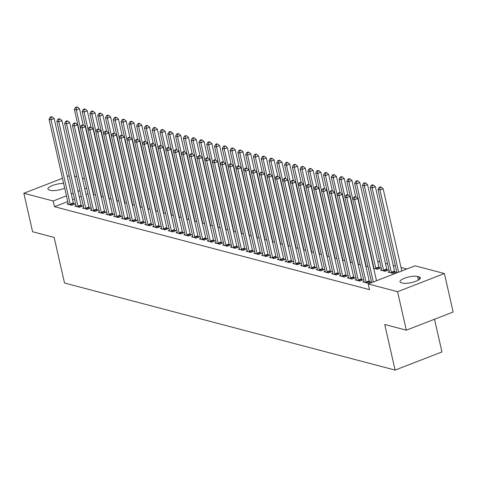 <?xml version="1.0" encoding="UTF-8"?>
<svg xmlns="http://www.w3.org/2000/svg" width="477" height="477" viewBox="0 0 477 477"><rect width="100%" height="100%" fill="white"/><g stroke="black" fill="none" stroke-linecap="round" stroke-linejoin="round"><path stroke-width="0.72" d="M406.821 269.004L401.02 267.478M395.409 265.999L393.233 265.427M387.622 263.948L385.446 263.376M379.835 261.897L377.659 261.324M372.054 259.846L371.72 259.756M364.267 257.795L363.933 257.705M356.48 255.744L356.146 255.654M348.693 253.692L348.359 253.603M340.912 251.641L340.572 251.558M333.125 249.59L332.791 249.507M325.338 247.539L325.004 247.456M317.551 245.494L317.217 245.405M309.764 243.443L309.43 243.353M301.983 241.392L301.643 241.302M294.196 239.341L293.862 239.251M286.409 237.29L286.075 237.2M278.622 235.239L278.288 235.149M270.835 233.187L270.501 233.098M263.054 231.136L262.714 231.047M255.267 229.085L254.933 228.996M247.48 227.034L247.146 226.945M239.692 224.983L239.359 224.894M231.905 222.932L231.572 222.848M224.124 220.881L223.785 220.797M216.337 218.83L216.003 218.746M208.55 216.785L208.216 216.695M200.763 214.733L200.429 214.644M192.976 212.682L192.642 212.593M185.195 210.631L184.855 210.542M177.408 208.58L177.074 208.491M169.621 206.529L169.287 206.44M161.834 204.478L161.5 204.389M154.047 202.427L153.713 202.337M146.266 200.376L145.926 200.286M138.479 198.325L138.145 198.235M130.692 196.274L130.358 196.184M122.905 194.222L122.571 194.139M115.118 192.171L114.784 192.088M107.337 190.12L106.997 190.037M415.056 265.814L444.409 273.542L397.568 291.697L368.214 283.964L415.056 265.814M397.568 291.697L406.309 330.173L453.15 312.024L444.409 273.542M434.517 319.244L441.946 351.943L395.105 370.098L64.52 283.022L54.157 237.421L32.591 231.739L23.85 193.263L62.463 178.303M74.561 176.132L76.737 176.705M82.348 178.183L84.524 178.756M90.135 180.234L90.469 180.324M97.916 182.286L98.256 182.369M389.381 271.675L388.2 272.134L392.875 273.363L396.041 272.14L394.777 271.807M364.064 281.49L362.884 281.949L367.558 283.177L370.718 281.949L369.46 281.621M379.209 267.704L380.467 268.038L377.301 269.261L373.658 268.301M348.49 277.387L347.31 277.847L351.984 279.075L355.15 277.847L353.886 277.519M358.09 264.204L360.266 264.777M332.916 273.285L331.742 273.744L336.41 274.973L339.576 273.744L338.318 273.416M342.516 260.102L344.692 260.675M317.348 269.183L316.168 269.642L320.842 270.87L324.008 269.648L322.744 269.314M326.942 256L329.118 256.572M301.774 265.087L300.599 265.54L305.268 266.768L308.434 265.546L307.176 265.212M311.374 251.898L313.55 252.47M286.206 260.985L285.025 261.438L289.7 262.672L292.86 261.444L291.602 261.11M295.8 247.796L297.976 248.368M270.632 256.882L269.457 257.336L274.126 258.57L277.292 257.341L276.028 257.008M280.232 243.693L282.408 244.266M255.058 252.78L253.883 253.239L258.552 254.468L261.718 253.239L260.46 252.911M264.657 239.591L266.834 240.169M239.49 248.678L238.309 249.137L242.984 250.365L246.15 249.137L244.886 248.809M249.083 235.495L251.266 236.067M223.916 244.576L222.741 245.035L227.41 246.263L230.576 245.035L229.318 244.707M233.515 231.393L235.692 231.965M208.348 240.474L207.167 240.933L211.842 242.161L215.002 240.939L213.744 240.605M217.941 227.29L220.118 227.863M192.774 236.377L191.599 236.83L196.268 238.059L199.434 236.836L198.17 236.503M202.373 223.188L204.55 223.761M177.2 232.275L176.025 232.728L180.694 233.963L183.86 232.734L182.602 232.4M186.799 219.086L188.975 219.658M161.631 228.173L160.451 228.626L165.125 229.86L168.292 228.632L167.028 228.298M171.225 214.984L173.407 215.556M146.057 224.071L144.883 224.53L149.551 225.758L152.718 224.53L151.459 224.202M155.657 210.882L157.833 211.46M130.489 219.969L129.309 220.428L133.983 221.656L137.143 220.428L135.885 220.1M140.083 206.785L142.259 207.358M114.915 215.866L113.741 216.325L118.409 217.554L121.575 216.325L120.317 215.998M124.515 202.683L126.691 203.256M99.341 211.764L98.167 212.223L102.835 213.452L106.001 212.229L104.743 211.895M108.941 198.581L111.117 199.153M83.773 207.668L82.593 208.121L87.267 209.349L90.433 208.127L89.169 207.793M93.373 194.479L95.549 195.051M68.199 203.566L67.024 204.019L71.693 205.253L74.859 204.025L73.601 203.691M87.929 193.74L86.045 194.467M81.203 196.345L79.319 197.079M74.472 198.957L72.593 199.684M67.746 201.562L54.497 206.696L369.514 289.664L368.214 283.964M75.986 205.617L74.811 206.07L79.48 207.304L82.646 206.076L81.388 205.742M101.154 196.53L103.33 197.102M91.56 209.719L90.38 210.172L95.054 211.4L98.214 210.178L96.956 209.844M116.728 200.632L118.904 201.205M107.128 213.815L105.954 214.274L110.622 215.503L113.788 214.28L112.53 213.946M132.302 204.734L134.478 205.307M122.702 217.917L121.522 218.377L126.196 219.605L129.362 218.377L128.098 218.049M147.87 208.837L150.046 209.409M138.27 222.02L137.096 222.479L141.764 223.707L144.93 222.479L143.672 222.151M163.444 212.933L165.62 213.511M153.844 226.122L152.67 226.575L157.338 227.809L160.505 226.581L159.24 226.247M179.012 217.035L181.188 217.607M169.418 230.224L168.238 230.677L172.912 231.911L176.073 230.683L174.815 230.349M194.586 221.137L196.762 221.71M184.987 234.326L183.812 234.779L188.481 236.014L191.647 234.785L190.389 234.451M210.154 225.239L212.337 225.812M200.561 238.428L199.38 238.882L204.055 240.11L207.221 238.888L205.957 238.554M225.728 229.342L227.905 229.914M216.129 242.525L214.954 242.984L219.623 244.212L222.789 242.99L221.531 242.656M241.302 233.444L243.479 234.016M231.703 246.627L230.528 247.086L235.197 248.314L238.363 247.086L237.099 246.758M256.87 237.546L259.047 238.118M247.277 250.729L246.096 251.188L250.771 252.416L253.931 251.188L252.673 250.86M272.445 241.642L274.621 242.221M262.845 254.831L261.67 255.284L266.339 256.519L269.505 255.29L268.247 254.956M288.013 245.744L290.189 246.317M278.419 258.933L277.238 259.387L281.913 260.621L285.079 259.393L283.815 259.059M303.587 249.847L305.763 250.419M293.987 263.036L292.812 263.489L297.481 264.723L300.647 263.495L299.389 263.161M319.161 253.949L321.337 254.521M309.561 267.138L308.386 267.591L313.055 268.819L316.221 267.597L314.957 267.263M334.729 258.051L336.905 258.623M325.135 271.234L323.955 271.693L328.629 272.922L331.789 271.699L330.531 271.365M350.303 262.153L352.479 262.726M340.703 275.336L339.529 275.795L344.197 277.024L347.363 275.795L346.105 275.467M365.871 266.255L368.047 266.828M356.277 279.439L355.097 279.898L359.771 281.126L362.937 279.898L361.673 279.57M381.594 269.624L380.419 270.083L385.088 271.312L388.254 270.089L386.99 269.755M418.967 276.815A9.737 2.701 167.2 0 1 420.362 277.799A9.737 2.701 167.2 0 1 413.744 281.985A9.737 2.701 167.2 0 1 402.767 283.094L401.366 282.724A9.737 2.701 167.2 0 1 399.97 281.74A9.737 2.701 167.2 0 1 406.589 277.554A9.737 2.701 167.2 0 1 417.566 276.445L418.967 276.815L419.527 279.283M67.311 176.424L69.189 175.691M54.497 206.696L53.203 200.996L23.85 193.263M406.309 330.173L384.742 324.491L395.105 370.098M64.699 188.153A9.737 2.701 167.2 0 1 50.693 190.365L49.292 189.995A9.737 2.701 167.2 0 1 47.897 189.011A9.737 2.701 167.2 0 1 53.18 185.255A9.737 2.701 167.2 0 1 63.632 183.466M86.635 188.039L84.751 188.767M79.903 190.645L78.025 191.372M73.178 193.257L71.3 193.984M66.452 195.862L53.203 200.996M70.167 204.15L73.327 202.922L54.163 118.558L50.997 119.787L70.167 204.15A1.52 0.686 -111.2 0 0 70.34 204.699L70.435 204.919M50.944 117.414L52.208 116.919L51.427 116.716L50.163 117.205L50.944 117.414L50.997 119.787L49.048 119.274L68.217 203.637A1.52 0.686 -111.2 0 1 68.283 204.156L68.283 204.353M73.327 202.922A1.52 0.686 -111.2 0 0 73.506 203.47L73.899 204.394M54.163 118.558L52.208 116.919M50.163 117.205L49.048 119.274M83.189 125.081L79.48 108.75L76.314 109.972L74.37 109.46L93.534 193.829A1.52 0.686 68.8 0 1 93.599 194.342L93.599 194.538M80.261 127.347L76.314 109.972L76.26 107.599L77.524 107.11L76.749 106.902L75.479 107.397L76.26 107.599M74.37 109.46L75.479 107.397M77.524 107.11L79.48 108.75M77.948 206.201L81.114 204.973L61.95 120.609L58.784 121.838L77.948 206.201A1.52 0.686 -111.2 0 0 78.127 206.75L78.222 206.97M58.725 119.465L59.995 118.97L59.214 118.767L57.95 119.256L58.725 119.465L58.784 121.838L56.835 121.325L76.004 205.688A1.52 0.686 -111.2 0 1 76.07 206.207L76.07 206.404M81.114 204.973A1.52 0.686 -111.2 0 0 81.293 205.521L81.68 206.446M61.95 120.609L59.995 118.97M57.95 119.256L56.835 121.325M85.735 208.252L88.901 207.024L69.731 122.661L66.571 123.889L85.735 208.252A1.52 0.686 -111.2 0 0 85.914 208.801L86.009 209.021M66.512 121.516L67.782 121.021L67.001 120.818L65.737 121.307L66.512 121.516L66.571 123.889L64.622 123.376L83.791 207.739A1.52 0.686 -111.2 0 1 83.857 208.258L83.857 208.455M88.901 207.024A1.52 0.686 -111.2 0 0 89.08 207.573L89.467 208.497M69.731 122.661L67.782 121.021M65.737 121.307L64.622 123.376M90.976 127.132L87.267 110.801L84.101 112.023L82.157 111.511L101.321 195.874A1.52 0.686 68.8 0 1 101.386 196.393L101.386 196.59M88.048 129.398L84.101 112.023L84.047 109.65L85.311 109.161L84.53 108.953L83.266 109.448L84.047 109.65M82.157 111.511L83.266 109.448M85.311 109.161L87.267 110.801M98.763 129.184L95.054 112.846L91.888 114.075L89.938 113.562L109.108 197.925A1.52 0.686 68.8 0 1 109.173 198.444L109.173 198.641M95.835 131.449L91.888 114.075L91.834 111.701L93.098 111.213L92.317 111.004L91.053 111.499L91.834 111.701M89.938 113.562L91.053 111.499M93.098 111.213L95.054 112.846M93.522 210.303L96.688 209.075L77.518 124.712L74.352 125.94L93.522 210.303A1.52 0.686 -111.2 0 0 93.701 210.852L93.79 211.072M74.299 123.561L75.563 123.072L74.788 122.869L73.518 123.358L74.299 123.561L74.352 125.94L72.409 125.427L91.572 209.791A1.52 0.686 -111.2 0 1 91.638 210.309L91.644 210.506M96.688 209.075A1.52 0.686 -111.2 0 0 96.861 209.624L97.254 210.548M77.518 124.712L75.563 123.072M73.518 123.358L72.409 125.427M101.309 212.354L104.475 211.126L85.305 126.763L82.139 127.991L101.309 212.354A1.52 0.686 -111.2 0 0 101.482 212.903L101.577 213.124M82.086 125.612L83.35 125.123L82.575 124.92L81.305 125.409L82.086 125.612L82.139 127.991L80.196 127.478L99.359 211.842A1.52 0.686 -111.2 0 1 99.425 212.36L99.425 212.557M104.475 211.126A1.52 0.686 -111.2 0 0 104.648 211.675L105.041 212.599M85.305 126.763L83.35 125.123M81.305 125.409L80.196 127.478M106.55 131.235L102.835 114.897L99.675 116.126L97.725 115.613L116.895 199.976A1.52 0.686 68.8 0 1 116.96 200.495L116.96 200.692M103.622 133.5L99.675 116.126L99.615 113.753L100.885 113.264L100.104 113.055L98.84 113.544L99.615 113.753M97.725 115.613L98.84 113.544M100.885 113.264L102.835 114.897M114.337 133.286L110.622 116.948L107.456 118.177L105.512 117.664L124.682 202.027A1.52 0.686 68.8 0 1 124.741 202.546L124.747 202.743M111.403 135.551L107.456 118.177L107.403 115.804L108.667 115.315L107.891 115.106L106.627 115.595L107.403 115.804M105.512 117.664L106.627 115.595M108.667 115.315L110.622 116.948M109.096 214.406L112.256 213.177L93.093 128.814L89.926 130.042L109.096 214.406A1.52 0.686 -111.2 0 0 109.269 214.948L109.364 215.175M89.873 127.663L91.137 127.174L90.356 126.971L89.092 127.46L89.873 127.663L89.926 130.042L87.977 129.529L107.146 213.893A1.52 0.686 -111.2 0 1 107.212 214.411L107.212 214.608M112.256 213.177A1.52 0.686 -111.2 0 0 112.435 213.726L112.828 214.65M93.093 128.814L91.137 127.174M89.092 127.46L87.977 129.529M122.118 135.337L118.409 119L115.243 120.228L113.299 119.715L132.463 204.078A1.52 0.686 68.8 0 1 132.528 204.597L132.528 204.794M119.19 137.603L115.243 120.228L115.19 117.855L116.454 117.36L115.678 117.157L114.408 117.646L115.19 117.855M113.299 119.715L114.408 117.646M116.454 117.36L118.409 119M116.877 216.457L120.043 215.228L100.88 130.865L97.713 132.087L116.877 216.457A1.52 0.686 -111.2 0 0 117.056 216.999L117.151 217.226M97.654 129.714L98.924 129.225L98.143 129.023L96.879 129.511L97.654 129.714L97.713 132.087L95.764 131.58L114.933 215.944A1.52 0.686 -111.2 0 1 114.999 216.457L114.999 216.653M120.043 215.228A1.52 0.686 -111.2 0 0 120.222 215.777L120.609 216.701M100.88 130.865L98.924 129.225M96.879 129.511L95.764 131.58M129.905 137.388L126.196 121.051L123.03 122.279L121.086 121.766L140.25 206.13A1.52 0.686 68.8 0 1 140.316 206.648L140.316 206.845M126.977 139.654L123.03 122.279L122.977 119.906L124.241 119.411L123.46 119.208L122.195 119.697L122.977 119.906M121.086 121.766L122.195 119.697M124.241 119.411L126.196 121.051M124.664 218.508L127.83 217.279L108.661 132.916L105.5 134.138L124.664 218.508A1.52 0.686 -111.2 0 0 124.843 219.05L124.938 219.271M105.441 131.765L106.711 131.276L105.93 131.074L104.666 131.563L105.441 131.765L105.5 134.138L103.551 133.626L122.72 217.995A1.52 0.686 -111.2 0 1 122.786 218.508L122.786 218.704M127.83 217.279A1.52 0.686 -111.2 0 0 128.009 217.828L128.396 218.752M108.661 132.916L106.711 131.276M104.666 131.563L103.551 133.626M132.451 220.559L135.617 219.331L116.448 134.967L113.282 136.189L132.451 220.559A1.52 0.686 -111.2 0 0 132.63 221.101L132.719 221.322M113.228 133.816L114.492 133.327L113.717 133.119L112.447 133.614L113.228 133.816L113.282 136.189L111.338 135.677L130.501 220.046A1.52 0.686 -111.2 0 1 130.567 220.559L130.573 220.756M135.617 219.331A1.52 0.686 -111.2 0 0 135.79 219.879L136.183 220.803M116.448 134.967L114.492 133.327M112.447 133.614L111.338 135.677M140.238 222.604L143.404 221.382L124.235 137.018L121.069 138.241L140.238 222.604A1.52 0.686 -111.2 0 0 140.411 223.153L140.506 223.373M121.015 135.867L122.279 135.379L121.504 135.17L120.234 135.665L121.015 135.867L121.069 138.241L119.125 137.728L138.288 222.097A1.52 0.686 -111.2 0 1 138.354 222.61L138.354 222.807M143.404 221.382A1.52 0.686 -111.2 0 0 143.577 221.93L143.971 222.854M124.235 137.018L122.279 135.379M120.234 135.665L119.125 137.728M148.025 224.655L151.185 223.433L132.022 139.069L128.856 140.292L148.025 224.655A1.52 0.686 -111.2 0 0 148.198 225.204L148.293 225.424M128.802 137.919L130.066 137.43L129.285 137.221L128.021 137.716L128.802 137.919L128.856 140.292L126.906 139.779L146.075 224.142A1.52 0.686 -111.2 0 1 146.141 224.661L146.141 224.858M151.185 223.433A1.52 0.686 -111.2 0 0 151.364 223.975L151.758 224.905M132.022 139.069L130.066 137.43M128.021 137.716L126.906 139.779M155.806 226.706L158.972 225.484L139.803 141.114L136.643 142.343L155.806 226.706A1.52 0.686 -111.2 0 0 155.985 227.255L156.08 227.475M136.583 139.97L137.853 139.481L137.072 139.272L135.808 139.767L136.583 139.97L136.643 142.343L134.693 141.83L153.862 226.193A1.52 0.686 -111.2 0 1 153.928 226.712L153.928 226.909M158.972 225.484A1.52 0.686 -111.2 0 0 159.151 226.026L159.539 226.957M139.803 141.114L137.853 139.481M135.808 139.767L134.693 141.83M163.593 228.757L166.759 227.535L147.59 143.166L144.424 144.394L163.593 228.757A1.52 0.686 -111.2 0 0 163.772 229.306L163.861 229.526M144.37 142.021L145.64 141.532L144.859 141.323L143.595 141.812L144.37 142.021L144.424 144.394L142.48 143.881L161.649 228.244A1.52 0.686 -111.2 0 1 161.709 228.763L161.715 228.96M166.759 227.535A1.52 0.686 -111.2 0 0 166.938 228.078L167.326 229.008M147.59 143.166L145.64 141.532M143.595 141.812L142.48 143.881M171.38 230.808L174.546 229.586L155.377 145.217L152.211 146.445L171.38 230.808A1.52 0.686 -111.2 0 0 171.559 231.357L171.648 231.578M152.157 144.072L153.421 143.583L152.646 143.374L151.376 143.863L152.157 144.072L152.211 146.445L150.267 145.932L169.43 230.296A1.52 0.686 -111.2 0 1 169.496 230.814L169.502 231.011M174.546 229.586A1.52 0.686 -111.2 0 0 174.719 230.129L175.113 231.059M155.377 145.217L153.421 143.583M151.376 143.863L150.267 145.932M179.167 232.859L182.327 231.631L163.164 147.268L159.998 148.496L179.167 232.859A1.52 0.686 -111.2 0 0 179.34 233.408L179.435 233.629M159.944 146.123L161.208 145.628L160.433 145.425L159.163 145.914L159.944 146.123L159.998 148.496L158.054 147.983L177.217 232.347A1.52 0.686 -111.2 0 1 177.283 232.865L177.283 233.062M182.327 231.631A1.52 0.686 -111.2 0 0 182.506 232.18L182.9 233.104M163.164 147.268L161.208 145.628M159.163 145.914L158.054 147.983M186.954 234.911L190.114 233.682L170.951 149.319L167.785 150.547L186.954 234.911A1.52 0.686 -111.2 0 0 187.127 235.459L187.222 235.68M167.731 148.174L168.995 147.679L168.214 147.476L166.95 147.965L167.731 148.174L167.785 150.547L165.835 150.034L185.004 234.398A1.52 0.686 -111.2 0 1 185.07 234.917L185.07 235.113M190.114 233.682A1.52 0.686 -111.2 0 0 190.293 234.231L190.687 235.155M170.951 149.319L168.995 147.679M166.95 147.965L165.835 150.034M137.692 139.439L133.983 123.102L130.817 124.33L128.868 123.817L148.037 208.181A1.52 0.686 68.8 0 1 148.103 208.699L148.103 208.896M134.764 141.705L130.817 124.33L130.764 121.957L132.028 121.462L131.247 121.259L129.982 121.748L130.764 121.957M128.868 123.817L129.982 121.748M132.028 121.462L133.983 123.102M145.479 141.49L141.764 125.153L138.604 126.381L136.655 125.868L155.824 210.232A1.52 0.686 68.8 0 1 155.89 210.751L155.89 210.947M142.551 143.756L138.604 126.381L138.545 124.008L139.815 123.513L139.034 123.31L137.77 123.799L138.545 124.008M136.655 125.868L137.77 123.799M139.815 123.513L141.764 125.153M153.266 143.535L149.551 127.204L146.385 128.432L144.442 127.919L163.611 212.283A1.52 0.686 68.8 0 1 163.671 212.802L163.677 212.998M150.333 145.807L146.385 128.432L146.332 126.053L147.596 125.564L146.821 125.362L145.557 125.85L146.332 126.053M144.442 127.919L145.557 125.85M147.596 125.564L149.551 127.204M161.047 145.586L157.338 129.255L154.172 130.483L152.229 129.971L171.392 214.334A1.52 0.686 68.8 0 1 171.458 214.853L171.458 215.049M158.12 147.852L154.172 130.483L154.119 128.104L155.383 127.615L154.608 127.413L153.338 127.902L154.119 128.104M152.229 129.971L153.338 127.902M155.383 127.615L157.338 129.255M168.834 147.637L165.125 131.306L161.959 132.534L160.016 132.022L179.179 216.385A1.52 0.686 68.8 0 1 179.245 216.898L179.245 217.101M165.907 149.903L161.959 132.534L161.906 130.155L163.17 129.666L162.389 129.464L161.125 129.953L161.906 130.155M160.016 132.022L161.125 129.953M163.17 129.666L165.125 131.306M176.621 149.689L172.912 133.357L169.746 134.58L167.797 134.067L186.966 218.436A1.52 0.686 68.8 0 1 187.032 218.949L187.032 219.146M173.694 151.954L169.746 134.58L169.687 132.207L170.957 131.718L170.176 131.515L168.912 132.004L169.687 132.207M167.797 134.067L168.912 132.004M170.957 131.718L172.912 133.357M184.408 151.74L180.694 135.408L177.533 136.631L175.584 136.118L194.753 220.487A1.52 0.686 68.8 0 1 194.819 221L194.819 221.197M181.481 154.005L177.533 136.631L177.474 134.258L178.744 133.769L177.963 133.566L176.699 134.055L177.474 134.258M175.584 136.118L176.699 134.055M178.744 133.769L180.694 135.408M192.195 153.791L188.481 137.459L185.314 138.682L183.371 138.169L202.54 222.538A1.52 0.686 68.8 0 1 202.6 223.051L202.606 223.248M189.262 156.057L185.314 138.682L185.261 136.309L186.525 135.82L185.75 135.611L184.486 136.106L185.261 136.309M183.371 138.169L184.486 136.106M186.525 135.82L188.481 137.459M199.976 155.842L196.268 139.511L193.102 140.733L191.158 140.22L210.321 224.584A1.52 0.686 68.8 0 1 210.387 225.102L210.387 225.299M197.049 158.108L193.102 140.733L193.048 138.36L194.312 137.871L193.537 137.662L192.267 138.157L193.048 138.36M191.158 140.22L192.267 138.157M194.312 137.871L196.268 139.511M194.735 236.962L197.901 235.733L178.732 151.37L175.572 152.598L194.735 236.962A1.52 0.686 -111.2 0 0 194.914 237.51L195.01 237.731M175.512 150.225L176.782 149.73L176.001 149.528L174.737 150.016L175.512 150.225L175.572 152.598L173.622 152.085L192.791 236.449A1.52 0.686 -111.2 0 1 192.857 236.968L192.857 237.164M197.901 235.733A1.52 0.686 -111.2 0 0 198.08 236.282L198.468 237.206M178.732 151.37L176.782 149.73M174.737 150.016L173.622 152.085M207.763 157.893L204.055 141.556L200.889 142.784L198.945 142.271L218.108 226.635A1.52 0.686 68.8 0 1 218.174 227.153L218.174 227.35M204.836 160.159L200.889 142.784L200.835 140.411L202.099 139.922L201.318 139.713L200.054 140.208L200.835 140.411M198.945 142.271L200.054 140.208M202.099 139.922L204.055 141.556M202.522 239.013L205.688 237.784L186.519 153.421L183.353 154.649L202.522 239.013A1.52 0.686 -111.2 0 0 202.701 239.561L202.791 239.782M183.299 152.276L184.563 151.781L183.788 151.579L182.524 152.068L183.299 152.276L183.353 154.649L181.409 154.137L200.578 238.5A1.52 0.686 -111.2 0 1 200.638 239.019L200.644 239.215M205.688 237.784A1.52 0.686 -111.2 0 0 205.867 238.333L206.255 239.257M186.519 153.421L184.563 151.781M182.524 152.068L181.409 154.137M215.55 159.944L211.842 143.607L208.676 144.835L206.726 144.322L225.895 228.686A1.52 0.686 68.8 0 1 225.961 229.204L225.961 229.401M212.623 162.21L208.676 144.835L208.616 142.462L209.886 141.973L209.105 141.764L207.841 142.259L208.616 142.462M206.726 144.322L207.841 142.259M209.886 141.973L211.842 143.607M210.309 241.064L213.475 239.836L194.306 155.472L191.14 156.7L210.309 241.064A1.52 0.686 -111.2 0 0 210.488 241.612L210.578 241.833M191.086 154.321L192.35 153.832L191.575 153.63L190.305 154.119L191.086 154.321L191.14 156.7L189.196 156.188L208.36 240.551A1.52 0.686 -111.2 0 1 208.425 241.07L208.431 241.267M213.475 239.836A1.52 0.686 -111.2 0 0 213.648 240.384L214.042 241.308M194.306 155.472L192.35 153.832M190.305 154.119L189.196 156.188M223.337 161.995L219.623 145.658L216.463 146.886L214.513 146.373L233.682 230.737A1.52 0.686 68.8 0 1 233.748 231.256L233.748 231.452M220.41 164.261L216.463 146.886L216.403 144.513L217.673 144.024L216.892 143.815L215.628 144.304L216.403 144.513M214.513 146.373L215.628 144.304M217.673 144.024L219.623 145.658M218.096 243.115L221.256 241.887L202.093 157.523L198.927 158.752L218.096 243.115A1.52 0.686 -111.2 0 0 218.269 243.658L218.365 243.884M198.873 156.373L200.137 155.884L199.362 155.681L198.092 156.17L198.873 156.373L198.927 158.752L196.983 158.239L216.147 242.602A1.52 0.686 -111.2 0 1 216.212 243.121L216.212 243.318M221.256 241.887A1.52 0.686 -111.2 0 0 221.435 242.435L221.829 243.359M202.093 157.523L200.137 155.884M198.092 156.17L196.983 158.239M231.124 164.046L227.41 147.709L224.244 148.937L222.3 148.425L241.469 232.788A1.52 0.686 68.8 0 1 241.529 233.307L241.535 233.503M228.191 166.312L224.244 148.937L224.19 146.564L225.454 146.069L224.679 145.867L223.409 146.356L224.19 146.564M222.3 148.425L223.409 146.356M225.454 146.069L227.41 147.709M225.877 245.166L229.043 243.938L209.88 159.574L206.714 160.803L225.877 245.166A1.52 0.686 -111.2 0 0 226.056 245.709L226.152 245.935M206.66 158.424L207.924 157.935L207.143 157.732L205.879 158.221L206.66 158.424L206.714 160.803L204.764 160.29L223.934 244.653A1.52 0.686 -111.2 0 1 223.999 245.166L223.999 245.363M229.043 243.938A1.52 0.686 -111.2 0 0 229.222 244.486L229.616 245.411M209.88 159.574L207.924 157.935M205.879 158.221L204.764 160.29M238.905 166.097L235.197 149.76L232.031 150.988L230.087 150.476L249.25 234.839A1.52 0.686 68.8 0 1 249.316 235.358L249.316 235.555M235.978 168.363L232.031 150.988L231.977 148.615L233.241 148.12L232.466 147.918L231.196 148.407L231.977 148.615M230.087 150.476L231.196 148.407M233.241 148.12L235.197 149.76M233.664 247.217L236.83 245.989L217.661 161.625L214.501 162.848L233.664 247.217A1.52 0.686 -111.2 0 0 233.843 247.76L233.939 247.98M214.441 160.475L215.711 159.986L214.93 159.783L213.666 160.272L214.441 160.475L214.501 162.848L212.551 162.335L231.721 246.704A1.52 0.686 -111.2 0 1 231.786 247.217L231.786 247.414M236.83 245.989A1.52 0.686 -111.2 0 0 237.009 246.537L237.397 247.462M217.661 161.625L215.711 159.986M213.666 160.272L212.551 162.335M246.692 168.148L242.984 151.811L239.818 153.039L237.874 152.527L257.037 236.89A1.52 0.686 68.8 0 1 257.103 237.409L257.103 237.606M243.765 170.414L239.818 153.039L239.764 150.666L241.028 150.172L240.247 149.969L238.983 150.458L239.764 150.666M237.874 152.527L238.983 150.458M241.028 150.172L242.984 151.811M241.451 249.268L244.618 248.04L225.448 163.677L222.282 164.899L241.451 249.268A1.52 0.686 -111.2 0 0 241.63 249.811L241.72 250.031M222.228 162.526L223.492 162.037L222.717 161.828L221.453 162.323L222.228 162.526L222.282 164.899L220.338 164.386L239.508 248.755A1.52 0.686 -111.2 0 1 239.567 249.268L239.573 249.465M244.618 248.04A1.52 0.686 -111.2 0 0 244.796 248.589L245.184 249.513M225.448 163.677L223.492 162.037M221.453 162.323L220.338 164.386M254.479 170.2L250.771 153.862L247.605 155.091L245.655 154.578L264.824 238.941A1.52 0.686 68.8 0 1 264.89 239.46L264.89 239.657M251.552 172.465L247.605 155.091L247.545 152.718L248.815 152.223L248.034 152.02L246.77 152.509L247.545 152.718M245.655 154.578L246.77 152.509M248.815 152.223L250.771 153.862M249.238 251.319L252.405 250.091L233.235 165.728L230.069 166.95L249.238 251.319A1.52 0.686 -111.2 0 0 249.417 251.862L249.507 252.083M230.015 164.577L231.279 164.088L230.504 163.879L229.234 164.374L230.015 164.577L230.069 166.95L228.125 166.437L247.289 250.807A1.52 0.686 -111.2 0 1 247.354 251.319L247.36 251.516M252.405 250.091A1.52 0.686 -111.2 0 0 252.577 250.64L252.971 251.564M233.235 165.728L231.279 164.088M229.234 164.374L228.125 166.437M262.267 172.245L258.552 155.913L255.392 157.142L253.442 156.629L272.611 240.992A1.52 0.686 68.8 0 1 272.677 241.511L272.677 241.708M259.339 174.516L255.392 157.142L255.332 154.763L256.602 154.274L255.821 154.071L254.557 154.56L255.332 154.763M253.442 156.629L254.557 154.56M256.602 154.274L258.552 155.913M257.025 253.365L260.186 252.142L241.022 167.779L237.856 169.001L257.025 253.365A1.52 0.686 -111.2 0 0 257.198 253.913L257.294 254.134M237.802 166.628L239.066 166.139L238.285 165.93L237.021 166.425L237.802 166.628L237.856 169.001L235.912 168.488L255.076 252.852A1.52 0.686 -111.2 0 1 255.141 253.37L255.141 253.567M260.186 252.142A1.52 0.686 -111.2 0 0 260.364 252.685L260.758 253.615M241.022 167.779L239.066 166.139M237.021 166.425L235.912 168.488M270.054 174.296L266.339 157.965L263.173 159.193L261.229 158.68L280.398 243.043A1.52 0.686 68.8 0 1 280.458 243.562L280.464 243.759M267.12 176.562L263.173 159.193L263.119 156.814L264.383 156.325L263.608 156.122L262.338 156.611L263.119 156.814M261.229 158.68L262.338 156.611M264.383 156.325L266.339 157.965M264.807 255.416L267.973 254.193L248.809 169.824L245.643 171.052L264.807 255.416A1.52 0.686 -111.2 0 0 264.985 255.964L265.081 256.185M245.589 168.679L246.853 168.19L246.072 167.982L244.808 168.476L245.589 168.679L245.643 171.052L243.693 170.539L262.863 254.903A1.52 0.686 -111.2 0 1 262.928 255.422L262.928 255.618M267.973 254.193A1.52 0.686 -111.2 0 0 268.152 254.736L268.545 255.666M248.809 169.824L246.853 168.19M244.808 168.476L243.693 170.539M277.835 176.347L274.126 160.016L270.96 161.244L269.016 160.731L288.18 245.095A1.52 0.686 68.8 0 1 288.245 245.613L288.245 245.81M274.907 178.613L270.96 161.244L270.906 158.865L272.17 158.376L271.395 158.173L270.125 158.662L270.906 158.865M269.016 160.731L270.125 158.662M272.17 158.376L274.126 160.016M272.594 257.467L275.76 256.244L256.59 171.875L253.43 173.103L272.594 257.467A1.52 0.686 -111.2 0 0 272.772 258.015L272.868 258.236M253.37 170.73L254.64 170.241L253.859 170.033L252.595 170.522L253.37 170.73L253.43 173.103L251.48 172.591L270.65 256.954A1.52 0.686 -111.2 0 1 270.715 257.473L270.715 257.669M275.76 256.244A1.52 0.686 -111.2 0 0 275.939 256.787L276.326 257.717M256.59 171.875L254.64 170.241M252.595 170.522L251.48 172.591M285.622 178.398L281.913 162.067L278.747 163.289L276.797 162.776L295.967 247.146A1.52 0.686 68.8 0 1 296.032 247.658L296.032 247.855M282.694 180.664L278.747 163.289L278.693 160.916L279.957 160.427L279.176 160.224L277.912 160.713L278.693 160.916M276.797 162.776L277.912 160.713M279.957 160.427L281.913 162.067M280.381 259.518L283.547 258.295L264.377 173.926L261.211 175.154L280.381 259.518A1.52 0.686 -111.2 0 0 280.559 260.066L280.649 260.287M261.157 172.781L262.422 172.292L261.646 172.084L260.382 172.573L261.157 172.781L261.211 175.154L259.267 174.642L278.437 259.005A1.52 0.686 -111.2 0 1 278.496 259.524L278.502 259.721M283.547 258.295A1.52 0.686 -111.2 0 0 283.726 258.838L284.113 259.768M264.377 173.926L262.422 172.292M260.382 172.573L259.267 174.642M293.409 180.449L289.7 164.118L286.534 165.34L284.584 164.827L303.754 249.197A1.52 0.686 68.8 0 1 303.819 249.709L303.819 249.906M290.481 182.715L286.534 165.34L286.474 162.967L287.744 162.478L286.963 162.275L285.699 162.764L286.474 162.967M284.584 164.827L285.699 162.764M287.744 162.478L289.7 164.118M288.168 261.569L291.334 260.341L272.164 175.977L268.998 177.205L288.168 261.569A1.52 0.686 -111.2 0 0 288.346 262.117L288.436 262.338M268.945 174.832L270.209 174.338L269.433 174.135L268.163 174.624L268.945 174.832L268.998 177.205L267.054 176.693L286.218 261.056A1.52 0.686 -111.2 0 1 286.283 261.575L286.283 261.772M291.334 260.341A1.52 0.686 -111.2 0 0 291.507 260.889L291.9 261.813M272.164 175.977L270.209 174.338M268.163 174.624L267.054 176.693M301.196 182.5L297.481 166.169L294.321 167.391L292.371 166.878L311.541 251.248A1.52 0.686 68.8 0 1 311.606 251.761L311.606 251.957M298.268 184.766L294.321 167.391L294.261 165.018L295.531 164.529L294.75 164.321L293.486 164.815L294.261 165.018M292.371 166.878L293.486 164.815M295.531 164.529L297.481 166.169M295.955 263.62L299.115 262.392L279.951 178.028L276.785 179.257L295.955 263.62A1.52 0.686 -111.2 0 0 296.128 264.169L296.223 264.389M276.732 176.884L277.996 176.389L277.215 176.186L275.95 176.675L276.732 176.884L276.785 179.257L274.841 178.744L294.005 263.107A1.52 0.686 -111.2 0 1 294.07 263.626L294.07 263.823M299.115 262.392A1.52 0.686 -111.2 0 0 299.294 262.94L299.687 263.864M279.951 178.028L277.996 176.389M275.95 176.675L274.841 178.744M308.983 184.551L305.268 168.22L302.102 169.442L300.158 168.93L319.322 253.293A1.52 0.686 68.8 0 1 319.387 253.812L319.393 254.008M306.049 186.817L302.102 169.442L302.048 167.069L303.312 166.58L302.537 166.372L301.267 166.867L302.048 167.069M300.158 168.93L301.267 166.867M303.312 166.58L305.268 168.22M303.736 265.671L306.902 264.443L287.738 180.079L284.572 181.308L303.736 265.671A1.52 0.686 -111.2 0 0 303.915 266.22L304.01 266.44M284.519 178.935L285.783 178.44L285.002 178.237L283.737 178.726L284.519 178.935L284.572 181.308L282.623 180.795L301.792 265.158A1.52 0.686 -111.2 0 1 301.858 265.677L301.858 265.874M306.902 264.443A1.52 0.686 -111.2 0 0 307.081 264.991L307.474 265.916M287.738 180.079L285.783 178.44M283.737 178.726L282.623 180.795M316.764 186.602L313.055 170.265L309.889 171.493L307.945 170.981L327.109 255.344A1.52 0.686 68.8 0 1 327.174 255.863L327.174 256.06M313.836 188.868L309.889 171.493L309.835 169.12L311.099 168.631L310.324 168.423L309.054 168.918L309.835 169.12M307.945 170.981L309.054 168.918M311.099 168.631L313.055 170.265M311.523 267.722L314.689 266.494L295.519 182.131L292.359 183.359L311.523 267.722A1.52 0.686 -111.2 0 0 311.702 268.271L311.797 268.491M292.3 180.986L293.57 180.491L292.789 180.288L291.525 180.777L292.3 180.986L292.359 183.359L290.41 182.846L309.579 267.209A1.52 0.686 -111.2 0 1 309.645 267.728L309.645 267.925M314.689 266.494A1.52 0.686 -111.2 0 0 314.868 267.042L315.255 267.967M295.519 182.131L293.57 180.491M291.525 180.777L290.41 182.846M324.551 188.653L320.842 172.316L317.676 173.545L315.726 173.032L334.896 257.395A1.52 0.686 68.8 0 1 334.961 257.914L334.961 258.111M321.623 190.919L317.676 173.545L317.622 171.171L318.886 170.683L318.105 170.474L316.841 170.969L317.622 171.171M315.726 173.032L316.841 170.969M318.886 170.683L320.842 172.316M319.31 269.773L322.476 268.545L303.306 184.182L300.14 185.41L319.31 269.773A1.52 0.686 -111.2 0 0 319.489 270.322L319.578 270.542M300.087 183.031L301.351 182.542L300.576 182.339L299.312 182.828L300.087 183.031L300.14 185.41L298.197 184.897L317.366 269.261A1.52 0.686 -111.2 0 1 317.426 269.779L317.432 269.976M322.476 268.545A1.52 0.686 -111.2 0 0 322.655 269.094L323.042 270.018M303.306 184.182L301.351 182.542M299.312 182.828L298.197 184.897M332.338 190.705L328.629 174.367L325.463 175.596L323.513 175.083L342.683 259.446A1.52 0.686 68.8 0 1 342.748 259.965L342.748 260.162M329.41 192.97L325.463 175.596L325.403 173.223L326.673 172.734L325.892 172.525L324.628 173.014L325.403 173.223M323.513 175.083L324.628 173.014M326.673 172.734L328.629 174.367M327.097 271.824L330.263 270.596L311.093 186.233L307.927 187.461L327.097 271.824A1.52 0.686 -111.2 0 0 327.276 272.373L327.365 272.594M307.874 185.082L309.138 184.593L308.363 184.39L307.093 184.879L307.874 185.082L307.927 187.461L305.984 186.948L325.147 271.312A1.52 0.686 -111.2 0 1 325.213 271.83L325.213 272.027M330.263 270.596A1.52 0.686 -111.2 0 0 330.436 271.145L330.829 272.069M311.093 186.233L309.138 184.593M307.093 184.879L305.984 186.948M340.125 192.756L336.41 176.418L333.25 177.647L331.3 177.134L350.47 261.497A1.52 0.686 68.8 0 1 350.535 262.016L350.535 262.213M337.197 195.021L333.25 177.647L333.19 175.274L334.46 174.779L333.679 174.576L332.415 175.065L333.19 175.274M331.3 177.134L332.415 175.065M334.46 174.779L336.41 176.418M334.884 273.876L338.044 272.647L318.88 188.284L315.714 189.512L334.884 273.876A1.52 0.686 -111.2 0 0 335.057 274.418L335.152 274.645M315.661 187.133L316.925 186.644L316.144 186.441L314.88 186.93L315.661 187.133L315.714 189.512L313.771 188.999L332.934 273.363A1.52 0.686 -111.2 0 1 333 273.876L333 274.078M338.044 272.647A1.52 0.686 -111.2 0 0 338.223 273.196L338.616 274.12M318.88 188.284L316.925 186.644M314.88 186.93L313.771 188.999M347.906 194.807L344.197 178.47L341.031 179.698L339.087 179.185L358.251 263.548A1.52 0.686 68.8 0 1 358.316 264.067L358.322 264.264M344.978 197.073L341.031 179.698L340.977 177.325L342.242 176.83L341.466 176.627L340.196 177.116L340.977 177.325M339.087 179.185L340.196 177.116M342.242 176.83L344.197 178.47M342.665 275.927L345.831 274.698L326.667 190.335L323.501 191.557L342.665 275.927A1.52 0.686 -111.2 0 0 342.844 276.469L342.939 276.69M323.448 189.184L324.712 188.695L323.931 188.493L322.667 188.981L323.448 189.184L323.501 191.557L321.552 191.044L340.721 275.414A1.52 0.686 -111.2 0 1 340.787 275.927L340.787 276.123M345.831 274.698A1.52 0.686 -111.2 0 0 346.01 275.247L346.403 276.171M326.667 190.335L324.712 188.695M322.667 188.981L321.552 191.044M355.693 196.858L351.984 180.521L348.818 181.749L346.874 181.236L366.038 265.6A1.52 0.686 68.8 0 1 366.103 266.118L366.103 266.315M352.765 199.124L348.818 181.749L348.765 179.376L350.029 178.881L349.253 178.678L347.983 179.167L348.765 179.376M346.874 181.236L347.983 179.167M350.029 178.881L351.984 180.521M350.452 277.978L353.618 276.749L334.449 192.386L331.288 193.608L350.452 277.978A1.52 0.686 -111.2 0 0 350.631 278.52L350.726 278.741M331.229 191.235L332.499 190.746L331.718 190.538L330.454 191.033L331.229 191.235L331.288 193.608L329.339 193.096L348.508 277.465A1.52 0.686 -111.2 0 1 348.574 277.978L348.574 278.174M353.618 276.749A1.52 0.686 -111.2 0 0 353.797 277.298L354.184 278.222M334.449 192.386L332.499 190.746M330.454 191.033L329.339 193.096M379.507 268.408L379.114 267.484A1.52 0.686 68.8 0 1 378.935 266.935L359.771 182.572L356.605 183.8L354.655 183.287L373.825 267.651A1.52 0.686 68.8 0 1 373.89 268.169L373.89 268.366M376.043 268.933L375.948 268.712A1.52 0.686 68.8 0 1 375.775 268.163L356.605 183.8L356.552 181.427L357.816 180.932L357.034 180.729L355.77 181.218L356.552 181.427M354.655 183.287L355.77 181.218M357.816 180.932L359.771 182.572M358.239 280.029L361.405 278.801L342.236 194.437L339.069 195.659L358.239 280.029A1.52 0.686 -111.2 0 0 358.418 280.571L358.507 280.792M339.016 193.286L340.28 192.797L339.505 192.589L338.241 193.084L339.016 193.286L339.069 195.659L337.126 195.147L356.295 279.516A1.52 0.686 -111.2 0 1 356.355 280.029L356.361 280.226M361.405 278.801A1.52 0.686 -111.2 0 0 361.584 279.349L361.971 280.273M342.236 194.437L340.28 192.797M338.241 193.084L337.126 195.147M387.288 270.459L386.901 269.535A1.52 0.686 68.8 0 1 386.722 268.986L367.552 184.623L364.392 185.851L362.442 185.338L381.612 269.702A1.52 0.686 68.8 0 1 381.678 270.22L381.678 270.417M383.83 270.984L383.735 270.763A1.52 0.686 68.8 0 1 383.556 270.215L364.392 185.851L364.333 183.472L365.603 182.983L364.822 182.78L363.557 183.269L364.333 183.472M362.442 185.338L363.557 183.269M365.603 182.983L367.552 184.623M366.026 282.074L369.192 280.852L350.023 196.488L346.857 197.711L366.026 282.074A1.52 0.686 -111.2 0 0 366.205 282.623L366.294 282.843M346.803 195.337L348.067 194.849L347.292 194.64L346.022 195.135L346.803 195.337L346.857 197.711L344.913 197.198L364.076 281.561A1.52 0.686 -111.2 0 1 364.142 282.08L364.142 282.277M369.192 280.852A1.52 0.686 -111.2 0 0 369.365 281.394L369.758 282.324M350.023 196.488L348.067 194.849M346.022 195.135L344.913 197.198M395.075 272.51L394.688 271.586A1.52 0.686 68.8 0 1 394.509 271.037L375.339 186.674L372.173 187.902L370.23 187.389L389.399 271.753A1.52 0.686 68.8 0 1 389.459 272.272L389.465 272.468M391.611 273.035L391.522 272.814A1.52 0.686 68.8 0 1 391.343 272.266L372.173 187.902L372.12 185.523L373.39 185.034L372.609 184.832L371.344 185.32L372.12 185.523M370.23 187.389L371.344 185.32M373.39 185.034L375.339 186.674M376.49 280.762L357.81 198.533L354.644 199.762L373.324 281.985M354.59 197.389L355.854 196.9L355.073 196.691L353.809 197.186L354.59 197.389L354.644 199.762L352.7 199.249L371.643 282.64M357.81 198.533L355.854 196.9M353.809 197.186L352.7 199.249M401.807 270.948L383.126 188.725L379.96 189.953L378.017 189.441L396.959 272.826M398.641 272.176L379.96 189.953L379.907 187.574L381.171 187.085L380.396 186.883L379.126 187.372L379.907 187.574M378.017 189.441L379.126 187.372M381.171 187.085L383.126 188.725M417.566 276.445L418.389 280.071M70.34 204.699L73.506 203.47M78.127 206.75L81.293 205.521M85.914 208.801L89.08 207.573M93.701 210.852L96.861 209.624M101.482 212.903L104.648 211.675M109.269 214.948L112.435 213.726M117.056 216.999L120.222 215.777M124.843 219.05L128.009 217.828M132.63 221.101L135.79 219.879M140.411 223.153L143.577 221.93M148.198 225.204L151.364 223.975M155.985 227.255L159.151 226.026M163.772 229.306L166.938 228.078M171.559 231.357L174.719 230.129M179.34 233.408L182.506 232.18M187.127 235.459L190.293 234.231M194.914 237.51L198.08 236.282M202.701 239.561L205.867 238.333M210.488 241.612L213.648 240.384M218.269 243.658L221.435 242.435M226.056 245.709L229.222 244.486M233.843 247.76L237.009 246.537M241.63 249.811L244.796 248.589M249.417 251.862L252.577 250.64M257.198 253.913L260.364 252.685M264.985 255.964L268.152 254.736M272.772 258.015L275.939 256.787M280.559 260.066L283.726 258.838M288.346 262.117L291.507 260.889M296.128 264.169L299.294 262.94M303.915 266.22L307.081 264.991M311.702 268.271L314.868 267.042M319.489 270.322L322.655 269.094M327.276 272.373L330.436 271.145M335.057 274.418L338.223 273.196M342.844 276.469L346.01 275.247M350.631 278.52L353.797 277.298M379.114 267.484L375.948 268.712M378.935 266.935L375.775 268.163M358.418 280.571L361.584 279.349M386.901 269.535L383.735 270.763M386.722 268.986L383.556 270.215M366.205 282.623L369.365 281.394M394.688 271.586L391.522 272.814M394.509 271.037L391.343 272.266"/></g></svg>
